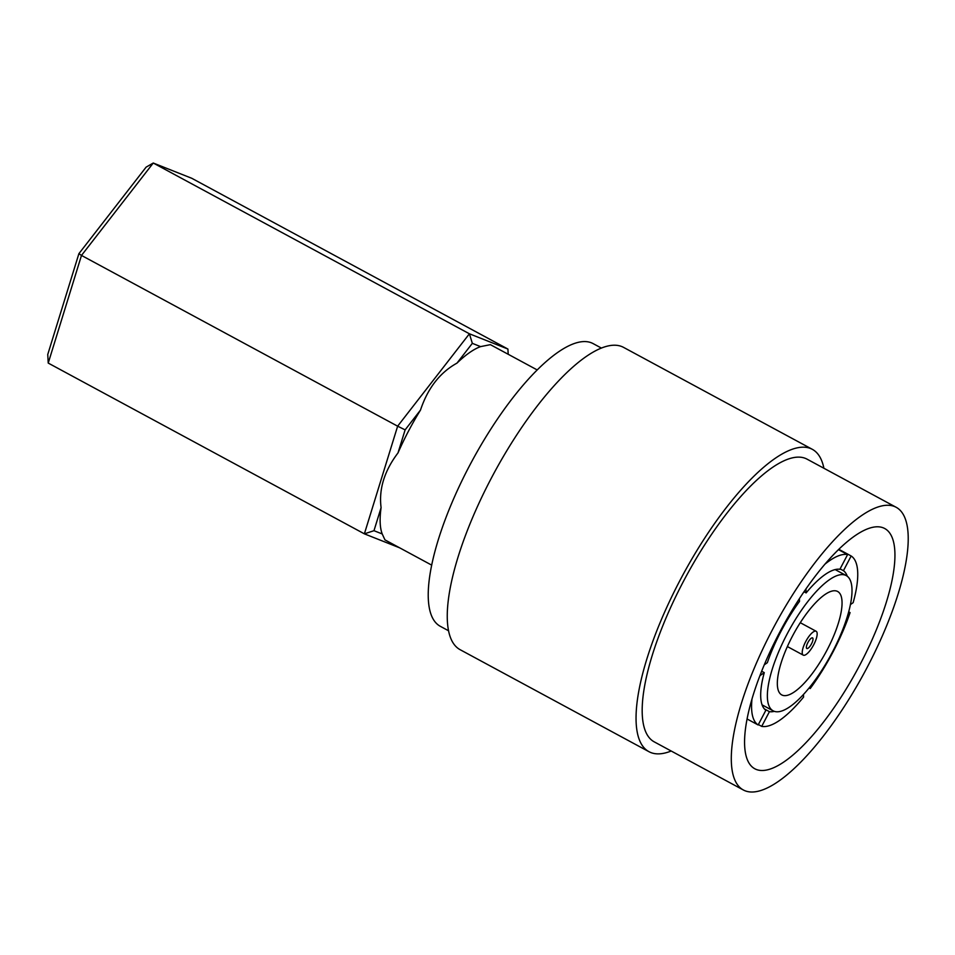 <?xml version="1.0" encoding="UTF-8"?>
<svg xmlns="http://www.w3.org/2000/svg" width="955" height="955" viewBox="0 0 955 955"><rect width="100%" height="100%" fill="white"/><g stroke="black" fill="none" stroke-linecap="round" stroke-linejoin="round"><path stroke-width="1.43" d="M537.164 369.919L490.393 344.66L480.58 346.617L472.331 343.346L469.406 333.784L153.254 163.03L191.764 178.287L507.917 349.053L508.203 354.281M78.895 253.672L81.485 255.427L48.227 363.079L47.75 354.496L78.895 253.672L146.103 167.149L153.254 163.03L81.485 255.427L397.638 426.181L469.406 333.784L507.917 349.053M399.703 547.848L364.38 533.845L373.978 530.694L382.215 533.952L384.961 539.885L431.72 565.145M48.227 363.079L364.38 533.845L397.638 426.181L405.123 429.869L397.996 452.921A110.935 34.977 -61.6 0 1 408.454 431.194A110.935 34.977 -61.6 0 1 420.487 410.089L405.123 429.869M472.331 343.346L456.968 363.127A110.935 34.977 -61.6 0 1 480.58 346.617M456.968 363.127C439.921 372.557 427.768 388.208 420.487 410.089M397.996 452.921C384.352 470.911 378.717 489.151 381.093 507.642L373.978 530.694M382.215 533.952A110.935 34.977 -61.6 0 1 381.093 507.642M601.328 348.038L593.055 343.573A160.679 50.663 118.4 0 0 469.299 466.159A160.679 50.663 118.4 0 0 440.339 626.325L448.611 630.801M823.902 468.26A171.828 54.184 118.4 0 0 812.311 449.316L623.52 347.357A171.828 54.184 118.4 0 0 491.18 478.443A171.828 54.184 118.4 0 0 460.203 649.734L648.994 751.704A171.828 54.184 118.4 0 0 671.186 751.012M812.311 449.316A171.828 54.184 118.4 0 0 679.972 580.413A171.828 54.184 118.4 0 0 648.994 751.704M896.112 507.26L807.011 459.128A160.679 50.663 118.4 0 0 683.255 581.714A160.679 50.663 118.4 0 0 654.294 741.892L743.396 790.012A160.679 50.663 118.4 0 0 867.152 667.426A160.679 50.663 118.4 0 0 896.112 507.26A160.679 50.663 118.4 0 0 772.368 629.846A160.679 50.663 118.4 0 0 743.396 790.012M779.483 632.664A136.565 43.059 118.4 0 0 754.856 768.799A136.565 43.059 118.4 0 0 860.037 664.608A136.565 43.059 118.4 0 0 884.652 528.485A136.565 43.059 118.4 0 0 779.483 632.664M809.112 687.97L810.198 688.555A96.467 30.417 118.4 0 0 833.106 651.764A96.467 30.417 118.4 0 0 850.081 612.609L848.673 611.845M758.365 724.57L761.708 726.373A96.467 30.417 118.4 0 0 803.573 697.09L803.465 694.512M747.108 718.996L758.151 724.964A96.467 30.417 118.4 0 1 751.979 699.12M838.43 549.626L847.61 554.58A96.467 30.417 118.4 0 0 824.81 564.274M838.765 549.292L851.156 555.989A96.467 30.417 118.4 0 1 853.149 602.665L850.392 604.599M761.708 726.373L769.432 711.666A79.886 25.188 118.4 0 0 774.302 711.344M759.941 675.651L764.263 672.63A79.886 25.188 118.4 0 0 765.874 710.257L758.151 724.964M810.198 688.555L810.127 686.705M848.064 614.017L850.081 612.609M799.383 598.666L799.49 601.435A79.886 25.188 118.4 0 0 781.095 631.136A79.886 25.188 118.4 0 0 767.342 662.686L764.287 664.811M761.672 671.222L764.263 672.63M764.442 708.98L769.432 711.666M847.264 576.247A79.886 25.188 118.4 0 0 843.444 570.696L851.156 555.989M840.09 568.894L843.444 570.696M847.61 554.58L839.887 569.287A79.886 25.188 118.4 0 0 806.127 592.9L805.948 588.877M803.979 591.742L806.127 592.9M787.015 634.204A76.878 24.245 118.4 0 0 773.156 710.842A76.878 24.245 118.4 0 0 832.366 652.193A76.878 24.245 118.4 0 0 846.226 575.567A76.878 24.245 118.4 0 0 787.015 634.204M827.03 650.08A58.78 18.539 118.4 0 0 837.63 591.479A58.78 18.539 118.4 0 0 792.352 636.328A58.78 18.539 118.4 0 0 781.751 694.918A58.78 18.539 118.4 0 0 827.03 650.08M813.696 644.792A13.561 4.274 118.4 0 0 816.143 631.267A13.561 4.274 118.4 0 0 805.686 641.617A13.561 4.274 118.4 0 0 803.239 655.13A13.561 4.274 118.4 0 0 813.696 644.792M807.918 642.5A6.028 1.898 118.4 0 0 806.82 648.505A6.028 1.898 118.4 0 0 811.464 643.909A6.028 1.898 118.4 0 0 812.562 637.892A6.028 1.898 118.4 0 0 807.918 642.5M773.156 710.842L762.09 704.862M846.226 575.567L835.159 569.586M816.143 631.267L800.266 622.696M803.239 655.13L787.374 646.559"/></g></svg>
